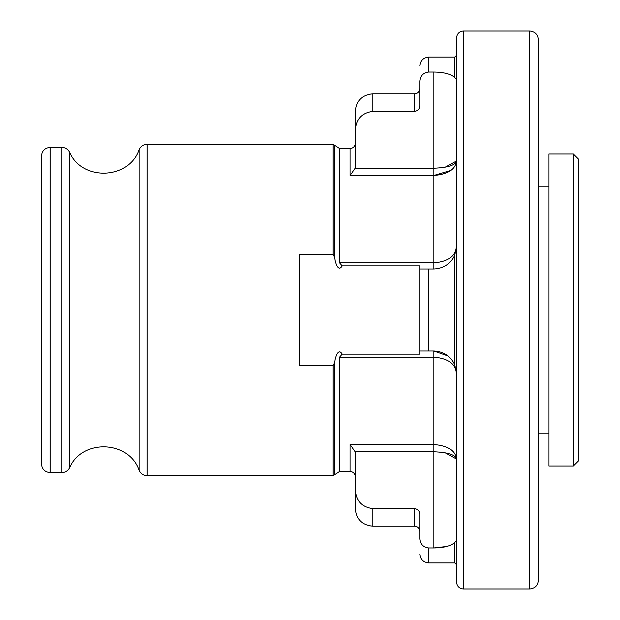 <?xml version="1.0" encoding="UTF-8"?>
<svg xmlns="http://www.w3.org/2000/svg" width="620" height="620" viewBox="0 0 620 620"><rect width="100%" height="100%" fill="white"/><g stroke="black" fill="none" stroke-linecap="round" stroke-linejoin="round"><path stroke-width="0.93" d="M414.625 508.625L414.625 526.225L372.775 526.225C362.181 525.194 356.368 519.382 355.338 508.788L355.338 489.49C355.988 500.728 361.801 507.114 372.775 508.625L414.625 508.625C417.896 509.074 419.639 510.965 419.856 514.306L419.856 538.687C420.252 544.189 423.158 547.282 428.575 547.971L433.806 547.971L446.586 546.514M456.475 540.493L454.731 542.485C450.856 546.019 443.881 547.847 433.806 547.971L433.806 451.771L355.206 451.771L350.106 444.501L433.806 444.501C447.803 445.617 455.359 450.469 456.475 459.064C455.367 454.755 447.811 452.321 433.806 451.771L433.806 357.151L339.535 357.151L342.17 354.129C338.071 346.975 334.792 358.593 334.746 362.344L333.142 365.544L299.538 365.544L299.538 254.456L333.142 254.456L334.746 257.656C334.792 261.415 338.071 273.025 342.17 265.872L339.535 262.849L339.535 148.529L334.746 145.39L334.746 257.656M355.338 130.51L355.206 168.229L433.806 168.229L433.806 72.028L428.575 72.028C423.158 72.718 420.252 75.81 419.856 81.313L419.856 105.695C419.639 109.035 417.896 110.926 414.625 111.375L372.775 111.375C361.801 112.894 355.988 119.273 355.338 130.51L355.338 111.213C356.368 100.618 362.181 94.806 372.775 93.775L372.775 111.375M342.17 354.129L419.856 354.129L419.856 269.026M447.927 355.911L433.806 350.982L428.575 350.982L428.575 269.018L419.856 269.018L419.856 265.872L342.17 265.872M428.575 350.982L420.282 350.982M433.806 72.028C443.835 72.145 450.81 73.974 454.731 77.516L456.475 79.507M433.806 350.982C443.633 351.455 450.608 356.105 454.731 364.924L456.475 373.643C455.553 363.785 447.996 358.29 433.806 357.151L433.806 350.982L439.859 351.803M454.731 255.076C450.663 263.856 443.688 268.507 433.806 269.018L433.806 262.849C447.996 261.71 455.553 256.215 456.475 246.357L454.731 255.076L454.731 364.924L456.475 373.643L455.793 368.125M428.575 269.018L433.806 269.018M355.206 451.771L355.338 489.49M339.535 262.849L433.806 262.849L433.806 168.229C447.811 167.679 455.367 165.245 456.475 160.936C455.359 169.531 447.803 174.383 433.806 175.499L350.106 175.499L355.206 168.229M334.746 362.344L334.746 474.61L333.142 475.656L147.188 475.656C143.391 475.478 140.701 473.664 139.113 470.216L139.113 149.784C140.701 146.335 143.391 144.522 147.188 144.344L147.188 475.656M41.462 463.884L41.462 156.116C41.982 150.815 44.888 147.909 50.181 147.397L50.181 472.603C44.888 472.091 41.982 469.185 41.462 463.884M139.113 470.216C128.751 440.301 82.073 438.635 69.611 467.736C67.929 470.844 65.317 472.463 61.783 472.603L50.181 472.603M456.475 582.025L456.475 37.975C456.925 33.697 459.25 31.372 463.45 31L463.45 589C459.211 588.589 456.886 586.264 456.475 582.025M529.712 589L529.712 31C535.006 31.519 537.912 34.425 538.431 39.719L538.431 580.281C537.912 585.575 535.006 588.481 529.712 589L463.45 589M538.431 517.506L538.431 102.494M548.894 433.806L538.431 433.806M548.894 466.07L548.894 153.938L573.306 153.938L573.306 466.07L548.894 466.07M573.306 153.938L578.538 159.169L578.538 460.831L573.306 466.07M456.475 246.357L455.793 251.875M456.475 160.96L445.175 167.23M433.806 175.499L450.779 170.5M445.214 452.778L456.475 459.064M454.731 542.485L454.731 562.844L428.575 562.844L428.575 547.971M428.575 72.028L428.575 57.156C423.282 57.675 420.375 60.582 419.856 65.875M454.731 77.516L454.731 57.156L428.575 57.156M355.338 476.703C354.997 473.494 353.253 471.75 350.106 471.471L350.106 444.501M372.775 526.225L372.775 508.625M350.106 175.499L350.106 148.529C353.253 148.25 354.997 146.506 355.338 143.298M414.625 111.375L414.625 93.775L372.775 93.775M333.142 475.656L333.142 365.544M333.142 254.456L333.142 144.344L147.188 144.344M334.746 474.61L339.535 471.471L339.535 357.151M61.783 472.603L61.783 147.397L50.181 147.397M69.611 467.736L69.611 152.264C82.073 181.366 128.751 179.699 139.113 149.784M428.575 562.844C423.282 562.325 420.375 559.418 419.856 554.125M454.731 562.844L456.475 564.587M454.731 57.156L456.475 55.413M414.625 526.225C417.803 526.535 419.546 528.279 419.856 531.456M414.625 93.775C417.803 93.465 419.546 91.721 419.856 88.544M333.142 144.344L334.746 145.39M350.106 471.471L339.535 471.471M350.106 148.529L339.535 148.529M61.783 147.397C65.317 147.537 67.929 149.157 69.611 152.264M529.712 31L463.45 31M548.894 186.194L538.431 186.194"/></g></svg>
